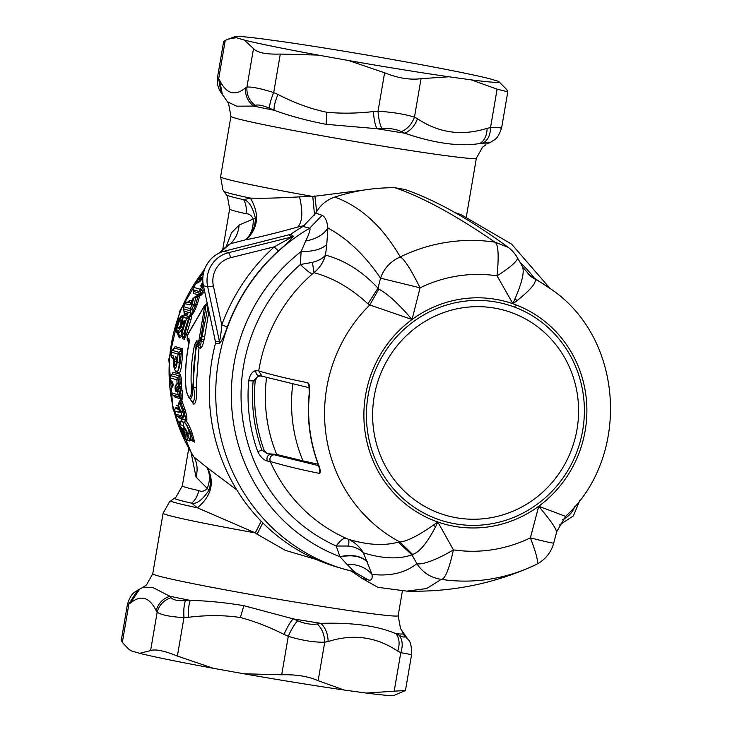 <?xml version="1.0" encoding="UTF-8"?>
<svg xmlns="http://www.w3.org/2000/svg" width="732" height="732" viewBox="0 0 732 732"><rect width="100%" height="100%" fill="white"/><g stroke="black" fill="none" stroke-linecap="round" stroke-linejoin="round"><path stroke-width="1.1" d="M235.054 36.6L228.11 39.162L236.207 37.689A134.066 4.273 -170.3 0 1 235.054 36.6A134.066 4.273 -170.3 0 1 262.77 38.933L284.995 41.989A134.066 4.273 -170.3 0 1 385.27 58.221L415.758 63.693A134.066 4.273 -170.3 0 1 489.452 78.681L497.714 81.087A134.066 4.273 -170.3 0 1 498.94 81.71A134.066 4.273 -170.3 0 1 471.143 79.843L497.101 89.158L507.788 91.839L506.754 89.606L498.94 81.71M497.101 89.158L490.522 127.642C500.514 127.295 503.735 127.45 500.176 128.1M384.611 72.779C398.016 78.168 410.158 80.127 421.046 78.681L448.917 76.778A134.066 4.273 -170.3 0 1 348.652 60.546L384.611 72.779L378.032 111.273C392.215 112.088 404.366 114.046 414.468 117.166C411.713 124.284 407.367 129.097 401.438 131.614C396.076 129.152 389.543 128.091 381.839 128.448L376.934 128.704A134.066 4.273 9.7 0 0 404.75 133.206L401.438 131.614M223.635 41.523L225.246 40.379L218.667 78.873L220.991 92.497C217.898 87.913 216.736 82.872 217.514 77.354L219.673 80.319L222.345 94.455L220.963 92.461M228.11 39.162L225.246 40.379M236.207 37.689L244.461 40.095A134.066 4.273 9.7 0 0 318.164 55.083L280.292 54.058L273.713 92.552C270.758 99.579 269.394 104.832 269.623 108.309L274.079 110.248C290.046 116.031 307.394 120.716 326.124 124.321L376.934 128.704C375.068 124.888 373.906 119.179 373.439 111.575L378.032 111.273C378.618 118.932 379.89 124.65 381.839 128.448M348.652 60.546L318.164 55.083M448.917 76.778L471.143 79.843M244.461 40.095L253.51 48.614C257.216 52.686 266.146 54.507 280.292 54.058M253.51 48.614L246.931 87.108C251.405 86.605 260.336 88.416 273.713 92.552L277.922 94.437C275.104 101.455 273.823 106.726 274.079 110.248A134.066 4.273 9.7 0 1 253.629 106.085C247.709 101.419 245.019 95.334 245.549 87.858C235.018 96.468 226.398 93.961 219.673 80.319M405.464 690.477L411.585 654.646L400.779 652.679C403.122 645.478 402.554 639.667 399.096 635.239C403.826 637.572 405.555 637.654 404.284 635.486L403.332 634.04A134.066 4.273 -170.3 0 1 395.966 633.692L399.096 635.239M344.095 690.011L318.146 680.696C308.245 676.331 296.103 674.364 281.701 674.794L243.829 673.779A134.066 4.273 9.7 0 0 344.095 690.011L366.32 693.067A134.066 4.273 9.7 0 0 394.045 695.4L405.455 690.505L394.2 691.173L400.779 652.679L397.76 651.141C400.001 643.959 399.407 638.139 395.966 633.692C377.511 625.823 352.513 622.374 320.973 623.362A134.066 4.273 -170.3 0 1 293.157 618.86L297.677 620.791C304.814 623.774 311.347 624.835 317.276 623.966L320.973 623.362C325.584 627.974 327.973 634.031 328.119 641.543C353.236 633.61 376.449 636.813 397.76 651.141M366.32 693.067L394.2 691.173M240.38 617.515L243.847 605.675L293.157 618.86C290.064 622.218 287.036 627.406 284.071 634.415C269.239 626.967 254.681 621.331 240.38 617.515C224.129 615.081 206.854 615.008 188.554 617.277C188.234 609.683 188.81 604.056 190.293 600.396A134.066 4.273 -170.3 0 1 169.842 596.241C162.696 598.749 158.139 603.561 156.181 610.698C149.456 597.047 140.828 594.54 130.296 603.15L139.72 589.086L137.662 590.212L128.924 603.9L127.441 604.303L121.32 640.116M128.21 648.68L130.15 650.291A134.066 4.273 9.7 0 0 131.385 650.913L128.21 648.68L122.345 642.394L121.311 640.161M317.276 623.966C321.998 628.568 324.477 634.644 324.724 642.202C314.055 642.412 301.904 640.445 288.28 636.3C291.382 629.282 294.52 624.122 297.677 620.791M243.829 673.779L213.341 668.307A134.066 4.273 -170.3 0 1 139.647 653.319L150.6 650.629L157.179 612.135C159.192 604.989 163.822 600.185 171.05 597.733C173.182 600.039 177.986 601.018 185.461 600.661L190.293 600.396C207.183 600.789 225.035 602.546 243.847 605.675M131.385 650.913L139.647 653.319M213.341 668.307L177.382 656.073C164.233 650.702 155.303 648.891 150.6 650.629M177.382 656.073L183.97 617.588C170.016 616.783 161.095 614.971 157.179 612.135L156.181 610.698M417.487 118.712C414.843 125.812 410.597 130.644 404.75 133.206C434.396 143.353 459.394 146.793 479.753 143.536A134.066 4.273 9.7 0 0 487.119 143.884L488.445 143.133C490.284 141.971 488.546 141.889 483.257 142.886L479.753 143.536C484.419 140.809 486.872 135.731 487.128 128.301C462.011 136.234 438.797 133.032 417.487 118.712L414.468 117.166L421.046 78.681M487.128 128.301L490.522 127.642C490.358 135.118 487.933 140.205 483.257 142.886M507.779 91.884L501.658 127.697C497.421 140.736 493.697 139.556 491.437 141.788L488.445 143.133M489.379 142.914L491.437 141.788M245.549 87.858L246.931 87.108C246.437 94.629 249.191 100.723 255.212 105.381L253.629 106.085L236.665 106.167L227.46 101.766L222.345 94.455M255.212 105.381C257.911 104.365 262.706 105.335 269.623 108.309M181.024 324.962L180.456 326.097L180.502 322.602L181.719 324.185M184.299 322.858L183.961 323.398L182.68 322.602L181.243 326.966L182.68 328.101M180.365 326.911L183.256 317.313L186.569 318.283L182.122 332.776A2.873 2.763 106.3 0 0 182.35 334.853L183.952 333.261L184.766 334.57L189.753 316.572L191.757 313.635L189.881 316.617A2.397 2.178 -15.8 0 0 191.729 315.309L192.9 311.347L194.126 311.805L191.729 315.309L191.034 319.399L188.399 318.896L189.048 316.37L189.753 316.572M180.154 326.957L178.782 328.732C180.228 327.872 181.262 325.429 181.911 321.403M179.862 320.213L181.692 320.79L180.502 322.602L179.624 320.735L180.859 317.304C177.162 322.904 176.009 327.607 177.4 331.395L178.022 331.578L181.243 326.966M178.782 328.732L178.169 328.549C177.336 327.03 177.821 324.422 179.624 320.735M182.616 321.064L182.03 320.845L182.616 321.064M183.888 323.645L182.36 323.608M184.345 323.416L181.38 332.557L183.952 333.261L188.399 318.896L186.569 318.283A2.873 2.763 -73.7 0 1 189.03 316.361L185.095 315.519M184.217 322.638L184.144 320.57A2.873 2.763 106.3 0 0 184.125 322.455M184.308 322.867L184.144 320.57L182.68 322.602M203.24 284.748L200.66 286.029L202.856 281.71M203.276 284.958L202.508 284.73L203.057 283.623M199.406 279.249L200.495 280.182L200.861 277.51C202.92 276.513 201.437 281.262 198.683 282.195L195.517 284.071L193.55 287.31L200.275 289.268A2.873 2.763 106.3 0 0 200.028 291.757L201.684 289.954L202.618 291.812L204.173 289.195M199.809 281.161L200.495 280.182C201.666 279.386 201.565 279.661 200.211 281.024L198.683 282.195M406.754 637.545L403.332 634.04L401.639 630.234L408.108 639.494L404.284 635.486M188.554 617.277L183.97 617.588C183.522 609.93 184.016 604.293 185.461 600.661M139.72 589.086L143.298 587.119L152.851 587.503L169.842 596.241L171.05 597.733M176.943 359.275L176.247 361.452L176.833 361.324M176.943 360.089L174.5 359.595L174.372 361.196L176.247 361.452L176.101 363.886M171.654 383.175L172.715 383.577L170.382 380.942L170.949 380.686L170.382 380.942L170.254 377.904L176.906 379.844L177.062 383.394L179.669 385.846L179.12 386.734L179.45 388.225L177.254 389.067L176.458 391.419C174.719 392.196 174.701 384.867 176.028 384.995L177.839 387.228C175.14 388.738 174.939 389.351 177.254 389.067L178.517 389.442L180.081 388.161L181.197 395.372L180.831 397.494A2.397 2.306 106.3 0 1 182.131 399.26L182.68 395.372L178.059 394.777A2.873 2.763 106.3 0 0 179.642 396.982L179.505 391.812L178.517 389.442A2.873 2.763 -73.7 0 0 177.72 391.794L178.059 394.777L171.416 392.837L171.023 389.342L172.972 384.95M173.054 383.934L172.715 383.577L172.706 385.297L171.334 387.475A2.873 2.873 0 0 0 170.922 389.278L171.315 392.773A2.873 2.873 0 0 0 172.889 394.996L172.999 395.042A2.873 2.763 -73.7 0 1 171.416 392.837L171.983 392.489L171.416 392.837M171.123 381.162C172.157 379.78 174.042 385.901 172.368 387.146M185.873 430.48L183.997 431.267L185.873 430.48L183.439 427.799L184.208 428.019L186.55 432.017L188.023 436.565L187.246 433.838M183.888 430.974L183.439 427.799M183.961 432.704L183.265 430.883M183.348 430.114L181.344 430.498C180.273 425.933 180.932 426.125 183.339 431.075M181.344 430.498L182.039 432.319L184.034 431.926M184.034 432.896C185.269 437.416 184.601 437.224 182.039 432.319M182.616 315.565A2.873 2.498 49.3 0 0 181.591 316.059A2.873 2.873 0 0 1 182.744 315.455L181.692 320.79L182.616 321.366M182.881 329.318L182.295 329.162L182.881 329.318M199.937 277.373L200.01 277.263A2.873 2.763 106.3 0 0 199.644 279.935L199.854 281.088M200.861 277.51L200.01 277.263L201.95 274.537L203.148 274.884M203.725 287.081L202.005 286.422L200.275 289.268L201.684 289.954L203.853 285.123M191.866 302.289L192.388 299.589L193.953 298.089L190.411 308.675L183.677 306.717L185.031 303.652L189.295 304.887L191.327 303.249M192.214 300.989L192.388 299.589A2.873 2.187 46 0 1 192.864 298.793A2.873 2.873 0 0 0 192.086 300.093L191.116 303.405M192.031 300.898C191.07 303.661 190.155 304.997 189.295 304.887M189.451 340.938L188.975 343.143C186.084 357.097 184.995 371.161 185.69 385.343C186.504 389.534 184.876 389.525 189.204 398.034L190.091 398.73L189.469 397.247C187.602 395.994 186.376 392.05 185.782 385.398C185.095 371.216 186.184 357.143 189.076 343.18L188.847 338.504L189.414 341.011M196.707 340.792L197.274 343.299L196.103 345.138L194.566 344.781L196.707 340.792L198.317 341.258A2.873 2.763 106.3 0 0 198.884 343.765L200.403 340.655L198.875 340.252L198.317 341.258M194.566 344.781C191.674 358.744 190.585 372.817 191.29 387.008C191.61 393.569 190.997 396.991 189.469 397.247M207.504 304.649L205.985 305.958L204.201 306.369L204.814 305.61L205.985 305.958L200.778 339.126L201.565 339.062L201.016 341.286L203.56 341.935C202.453 346.236 201.337 348.295 200.22 348.121A4.785 4.612 -73.7 0 0 199.232 344.122L197.274 343.299L199.232 344.122C200.577 345.028 201.172 344.077 201.016 341.286L200.403 340.655L200.778 339.126L199.25 338.724L198.875 340.252M199.25 338.724L204.594 306.488M204.201 306.369L187.795 334.716L187.246 338.038A2.873 2.763 106.3 0 0 187.813 340.545L189.268 340.966M177.126 359.22L175.817 356.502L174.5 359.595M176.558 358.607L176.659 360.226L177.29 360.135L176.659 360.226L176.531 361.828L177.162 361.727L176.531 361.828C175.451 367.235 174.728 367.025 174.372 361.196M170.254 377.776L170.254 377.904A2.873 2.763 -73.7 0 1 171.068 375.763L177.72 377.703L179.706 376.056L179.953 378.892L178.681 379.963L176.906 379.844A2.873 2.763 106.3 0 1 177.72 377.703L178.681 379.963L178.837 383.486L177.062 383.394L176.028 384.995M170.529 376.568L172.304 373.869L179.706 376.056L180.383 374.354L181.435 378.993L179.953 378.892L180.145 383.797L178.837 383.486L178.873 385.663L177.839 387.228L179.651 386.679L179.834 388.088L180.356 387.804A2.397 2.306 -73.7 0 1 180.081 388.161L179.45 388.225M171.627 387.1L171.023 389.342L171.59 389.012L171.023 389.342M173.063 383.989L173.008 383.943A2.397 2.306 106.3 0 0 172.496 383.614L173.045 383.861M187.172 433.646L185.114 429.245L185.965 429.748L184.208 428.019M186.852 430.819L186.001 430.892L186.687 432.694L184.702 433.097L183.997 431.267M180.584 421.568L184.299 422.391C185.891 423.425 187.529 426.573 189.213 431.825L189.908 433.637L190.768 433.564L193.285 441.131L189.249 438.779L188.023 436.565L188.929 436.794L188.023 436.565M189.533 439.154A2.873 0.915 -29.4 0 1 189.286 438.98A2.873 0.915 -29.4 0 1 189.249 438.779L187.218 432.209L183.384 425.594L180.173 424.652C179.258 424.761 179.422 426.637 180.676 430.306L181.38 432.127C185.69 440.261 186.797 440.582 184.702 433.097M177.4 331.395L177.629 333.481L177.062 332.932C174.243 329.958 180.365 314.906 181.591 316.059A2.873 2.498 49.3 0 0 180.859 317.304L182.954 317.844M185.699 315.391L185.718 315.401A2.397 2.306 106.3 0 0 187.776 312.152A2.397 2.315 -78.4 0 1 185.699 315.391L185.699 315.391A2.873 2.763 -73.7 0 0 183.256 317.313L183.833 317.56L183.256 317.313M181.335 333.838L181.609 334.634A2.873 2.763 -73.7 0 1 181.38 332.557L181.966 332.685L181.38 332.557M178.306 335.402L177.629 333.481L178.251 333.655L182.195 329.116L181.28 332.52A2.873 2.873 0 0 0 181.39 334.314L182.561 337.168M183.952 311.127L184.08 313.086A2.397 2.306 106.3 0 0 184.116 311.375L183.403 308.392A2.873 2.873 0 0 1 183.576 306.699L183.677 306.717A2.873 2.763 106.3 0 0 183.604 308.858L190.338 310.825L191.875 309.233L192.9 311.347L195.298 305.866L196.515 306.351L194.126 311.805M191.125 313.131L189.048 316.37A2.397 2.306 -73.7 0 0 191.098 313.122A5.033 1.08 68.4 0 1 191.125 313.131L190.338 310.825A2.873 2.763 -73.7 0 1 190.411 308.675L191.875 309.233L194.154 304.173L192.15 304.768L195.298 305.866L197.951 296.808L199.571 296.414L199.836 295.28A2.397 2.306 106.3 0 0 200.01 293.276L198.921 292.956L198.994 294.63L195.398 296.689A2.873 2.873 0 0 0 194.428 297.293A2.873 2.187 46.6 0 0 193.953 298.089A2.873 1.72 -163.9 0 1 195.92 297.558L195.389 296.835A2.873 2.187 46.6 0 0 194.428 297.293L192.864 298.793M184.08 313.086L187.31 314.028L187.337 312.317L187.127 314.55L185.727 315.382M193.065 289.177L193.303 289.799A2.873 2.763 -73.7 0 1 193.55 287.31L193.44 287.301A2.873 2.873 0 0 0 193.083 289.277L193.477 291.455L198.921 292.956A2.397 2.306 106.3 0 1 198.747 294.969L193.422 293.413L193.303 289.799L200.028 291.757L200.934 293.541L202.618 291.812L203.798 292.379L204.576 291.052M202.901 273.695L203.35 273.466A2.873 2.873 0 0 0 201.831 274.537L201.95 274.537A2.873 2.763 -73.7 0 1 203.405 273.484M201.867 274.646L199.891 277.263A2.873 2.873 0 0 0 199.424 279.386L199.726 281.189M200.769 295.554L197.585 295.984L198.427 296.067L200.01 293.276L200.934 293.541A2.397 2.306 -73.7 0 1 200.769 295.554L203.798 292.379M185.004 303.698L184.922 303.634A2.873 2.873 0 0 1 186.678 302.078L186.102 302.398M183.576 306.699L185.031 303.652A2.873 2.763 106.3 0 1 187.063 302.005L191.061 303.176M199.571 296.414L197.311 304.192L195.654 304.64L194.154 304.173L195.92 297.558L198.427 296.067M191.098 313.122L187.776 312.152A5.033 1.08 68.4 0 1 187.776 312.152L183.997 311.356L183.439 307.76M190.091 398.73C191.875 398.592 192.781 394.722 192.8 387.1L196.103 345.138L199.003 347.764L197.722 343.765L196.725 345.76C193.898 359.513 192.891 373.393 193.696 387.393C194.904 396.332 194.575 401.163 192.708 401.895L189.204 398.034M197.722 343.765L196.679 345.714M200.22 348.121L199.003 347.764L196.194 387.53L191.29 387.008M203.56 341.935L204.795 335.906L199.36 338.093M188.499 333.636L187.795 334.716M187.374 340.032L188.005 340.856L187.108 336.821L187.877 334.176L204.347 305.93L207.202 303.268M245.998 213.717A110.12 3.504 -170.3 0 1 229.656 209.032L227.442 196.432L226.453 194.868A115.729 3.687 -170.3 0 0 243.582 199.671C248.615 200.559 252.567 206.799 255.45 218.383L253.254 218.987C251.533 215.428 249.118 213.671 245.998 213.717A19.151 16.205 102.6 0 0 243.582 199.671L250.362 198.097C262.541 198.473 278.929 198.061 299.525 196.862L312.784 196.487L364.509 189.972M236.82 489.909L206.808 467.373C210.917 474.025 211.64 481.629 208.986 490.184C202.462 499.947 196.698 504.275 191.702 503.186A19.151 16.205 102.6 0 0 198.683 490.55A110.12 3.504 -170.3 0 1 182.341 485.865L176.064 497.01L169.54 501.841L163.09 513.223A124.486 3.962 9.7 0 0 255.285 532.878L197.42 507.807L191.702 503.186A115.729 3.687 -170.3 0 1 174.609 498.153M173.685 358.277L172.624 357.966A2.873 2.763 -73.7 0 1 171.105 355.13L171.727 355.066L171.105 355.13L171.444 352.156L178.068 354.087A2.873 2.763 106.3 0 1 178.965 352.302L179.916 354.407L178.068 354.087L177.272 362.047C175.524 371.042 174.308 370.685 173.63 360.977L174.262 360.876L173.63 360.977L173.758 359.375L174.381 359.293L173.758 359.375L173.081 355.697L173.795 357.939M171.828 351.031L172.349 350.372L178.965 352.302L181.746 350.125L180.264 362.056C179.578 367.162 178.617 370.273 177.382 371.389L178.956 373.549L177.483 373.119L176.613 371.426M171.453 352.092L171.352 352.11A2.873 2.873 0 0 1 172.011 350.601L174.234 347.984L181.746 350.125L182.488 348.725L182.735 353.675L181.197 353.391L179.916 354.407L179.148 362.303L177.272 362.047M170.382 380.942A2.873 2.763 106.3 0 0 171.983 383.358L171.874 383.312A2.873 2.873 0 0 1 170.281 380.887L170.163 377.849A2.873 2.873 0 0 1 170.702 376.065L172.404 373.924A2.397 2.306 -73.7 0 0 173.081 372.222L172.23 373.961M172.688 394.877L173.823 395.454M179.651 386.679L180.209 386.652L180.356 387.804L181.408 387.127L181.435 378.993M173.155 384.382L172.962 383.861M183.384 425.594A2.873 2.763 106.3 0 1 184.299 422.391L184.373 422.337C185.91 423.297 187.804 426.436 190.064 431.752L187.218 432.209M187.712 435.595L189.286 438.98A2.873 2.873 0 0 0 190.567 440.17L191.208 440.06L189.908 433.637L187.914 434.03M187.557 432.621L186.687 432.694L187.209 440.188C184.912 439.044 182.936 436.336 181.28 432.054L181.38 432.127M181.298 431.935L180.575 430.233C179.13 423.837 179.139 420.937 180.603 421.55L180.941 421.376M184.693 315.629L183.842 315.208M184.263 339.218L186.294 334.963L184.766 334.57L184.052 337.562L181.609 334.634L182.616 337.15L184.052 337.562A2.397 2.306 -73.7 0 1 184.263 339.218L182.826 338.797L182.515 337.104M181.545 334.698L179.605 336.272L178.022 331.578M182.744 315.455L184.354 315.025L185.022 313.991L186.148 315.437L187.31 314.028A2.397 2.132 -125.3 0 1 186.87 314.842M207.989 306.9L201.565 339.062L204.1 339.74M255.45 218.383C255.093 227.432 251.854 234.56 245.723 239.748L246.492 239.638C258.423 227.661 259.714 213.817 250.362 198.097A118.877 3.788 9.7 0 1 223.882 191.244L222.894 189.698L220.588 176.824A124.486 3.962 -170.3 0 0 312.784 196.487L314.55 215.199M239.135 225.026L253.254 218.987C253.501 227.872 250.994 234.798 245.723 239.748L230.434 243.738C235.576 238.916 238.467 232.685 239.135 225.026L231.513 232.785L226.188 246.583M204.475 269.66A158.002 152.183 106.3 0 0 193.98 456.997L206.808 467.373C210.203 473.439 210.313 480.54 207.147 488.683C204.374 491.309 201.556 491.922 198.683 490.55M208.986 490.184L196.048 477.063L191.162 453.053M316.343 559.513L285.343 550.363L257.069 534.168L255.285 532.878L261.214 521.257M228.293 244.927L230.434 243.738A158.002 152.183 106.3 0 0 220.112 252.65M205.198 267.811L179.935 310.752L168.827 359.403L172.981 408.941L192.013 454.444L193.98 456.997C197.265 463.027 197.951 469.715 196.048 477.063M246.492 239.638C257.948 237.516 275.04 233.316 297.778 227.039L304.594 225.465M176.192 371.042L177.382 371.389C178.526 370.127 179.12 367.098 179.148 362.303L181.829 362.276C181.362 368.361 180.401 372.121 178.956 373.549M176.458 391.419L179.505 391.812L180.685 390.833L182.167 390.861L182.68 395.372M180.209 386.652L180.777 386.725L179.669 385.846L180.145 383.797L181.627 383.87M182.167 390.861L181.408 387.127L180.777 386.725L180.85 387.502M180.173 424.652L180.676 421.486M191.537 431.468L190.064 431.752L190.768 433.564L192.223 433.271L191.537 431.468C189.103 425.054 186.944 421.248 185.059 420.049A2.104 2.031 106.3 0 1 184.373 422.337L181.152 421.403L181.847 419.116L180.758 421.403M192.223 433.271L194.666 442.101L193.294 441.149M190.055 439.859L189.515 440.911M182.826 338.797L182.433 336.894M182.625 335.439L179.816 337.919L179.605 336.272L178.992 336.089L179.203 337.736L177.858 334.506M185.022 313.991L183.796 315.218M186.294 334.963L191.034 319.399M193.468 291.391L193.422 293.413M191.345 302.563L188.206 301.648A2.397 2.306 106.3 0 0 189.863 300.349L188.197 301.602M197.823 295.801L198.573 295.115M197.311 304.192L196.515 306.351M189.259 341.213L188.005 340.856A4.785 4.612 -73.7 0 1 189.002 342.997M204.795 335.906L208.913 311.192M188.664 344.653L188.023 341.057M190.457 399.581L193.724 404.137L192.708 401.895M196.194 387.53C196.844 398.098 196.02 403.634 193.724 404.137M207.485 467.83C214.851 482.571 211.493 495.893 197.42 507.807A118.877 3.788 -170.3 0 1 170.977 500.715M182.735 353.675L181.829 362.276M174.051 348.194L175.113 346.575A2.397 2.306 -73.7 0 1 174.372 347.975L172.349 350.372A2.873 2.763 -73.7 0 0 171.444 352.156L171.014 355.084A2.873 2.873 0 0 0 172.587 357.948L173.603 360.034M172.697 358.003L173.21 358.451M172.523 357.911L173.713 360.153M174.234 395.701L180.831 397.494L172.999 395.042L175.14 397.22L174.06 395.6M173.017 384.529L172.761 383.788M194.666 442.101L193.431 441.451M191.445 440.572L189.149 440.801M178.626 416.737L179.715 418.091L176.732 415.776M176.083 407.312L174.884 409.371M176.192 407.45L178.791 408.465M178.965 402.865A2.873 2.48 12.1 0 0 178.434 403.899A2.873 2.873 0 0 1 178.919 402.801L180.319 399.773C180.694 398.592 181.271 399.096 182.048 401.264L180.841 402.426L179.898 401.603M180.319 399.773L179.798 402.014M182.048 401.264L184.839 409.042L183.641 410.268L184.116 411.613L185.58 411.503L184.839 409.042M179.715 418.091L186.925 420.195L186.806 416.371L185.58 411.503M186.925 420.195L185.699 418.75L184.116 411.613L182.909 411.979L182.579 410.588L183.641 410.268L180.841 402.426L179.953 403.652L179.001 402.838M186.806 416.371L182.122 416.023L178.517 405.107L178.681 407.88C179.651 410.89 179.761 412.4 179.011 412.418A2.873 2.763 106.3 0 1 179.322 410.259M175.424 413.9L175.479 414.083A2.873 2.763 -73.7 0 0 176.979 415.904L183.631 417.844L183.869 415.858L182.909 411.979L181.152 412.107A2.873 1.272 158.2 0 1 182.579 410.588L179.953 403.652A2.873 1.299 160.3 0 0 178.517 405.107A2.873 2.48 12.1 0 1 178.434 403.899L178.114 405.409A2.873 2.48 11.4 0 0 178.215 406.617A2.873 1.29 -20.2 0 0 178.242 406.965L178.242 406.965A2.873 1.29 -20.2 0 0 178.242 406.974M174.71 410.991L179.011 412.418M175.964 407.504L175.076 408.795A2.873 2.873 0 0 0 174.646 411.091L175.378 414.01A2.873 2.873 0 0 0 176.888 415.858L183.631 417.844A2.873 2.763 -73.7 0 1 182.122 416.023L175.479 414.083L174.747 411.174A2.873 2.763 106.3 0 1 175.479 408.438L179.13 409.508M179.578 410.213L178.681 407.88M351.168 571.006L362.194 578.454L377.922 587.348M334.798 197.082C360.794 206.58 382.607 226.527 400.239 256.923C390.54 261.278 383.971 268.36 380.539 278.16C364.902 255.212 347.361 238.495 327.909 228.009C323.69 234.624 316.288 238.971 305.711 241.029C309.407 233.169 310.734 228.896 309.682 228.192A186.733 179.852 -73.7 0 0 216.114 405.62A186.733 179.852 -73.7 0 0 330.937 564.72A186.733 179.852 -73.7 0 0 343.875 569.057L353.373 571.527A186.733 179.852 -73.7 0 1 343.875 569.057L337.452 567.181A186.733 179.852 -73.7 0 1 324.505 562.844A186.733 179.852 -73.7 0 1 215.364 343.692L215.409 341.423L203.432 285.727A28.731 27.67 -73.7 0 1 224.541 251.14L290.686 234.35A186.733 179.852 -73.7 0 1 302.993 226.463L315.721 213.195C320.094 205.299 326.454 199.928 334.798 197.082C354.407 190.723 374.427 187.602 394.85 187.712C422.263 196.99 455.624 215.135 494.942 242.155C498.346 244.296 499.05 255.523 497.028 275.827A4787.17 881.264 58.4 0 1 512.958 303.771L512.958 303.771A115.418 111.163 -73.7 0 1 515.676 304.759A115.418 111.163 -73.7 0 1 586.122 397.128A115.418 111.163 -73.7 0 1 538.725 506.26C551.626 521.742 557.427 530.343 556.119 532.045M405.107 189.515L394.85 187.712M318.173 464.234L302.984 460.849A146.62 141.221 -73.7 0 1 298.94 450.024A146.62 141.221 -73.7 0 1 292.782 384.199M260.189 375.873L257.261 376.934L255.194 380.933A156.566 150.801 -73.7 0 0 263.968 449.851L267.006 453.52L270.154 454.215M267.253 453.639L270.511 454.197M302.984 460.849L276.696 454.471L269.193 453.813M305.711 241.029L301.099 251.588C313.452 251.588 322.016 249.2 326.774 244.442L327.909 228.009C327.067 220.963 325.136 216.736 322.126 215.309L309.682 228.192L302.993 226.463M230.589 257.71A4.785 1.125 -104 0 0 228.402 252.723A28.219 27.185 -73.7 0 0 207.659 286.697A4.785 0.631 167.9 0 0 213.369 285.919A23.433 22.573 -73.7 0 1 230.589 257.71L274.299 246.83L293.358 236.253L290.686 234.35M213.369 285.919L221.759 324.935L227.323 326.911C224.87 334.46 222.244 340.069 219.435 343.747L219.435 341.451C220.442 337.644 221.22 332.136 221.759 324.935A191.519 184.464 -73.7 0 1 274.299 246.83A4.785 0.695 -132.1 0 0 278.544 250.756C285.489 244.891 290.43 240.059 293.358 236.253M267.006 453.52L261.891 450.18A158.679 152.832 -73.7 0 1 253.116 381.262L257.261 376.934M219.435 343.747L215.364 343.692M322.126 215.309L315.721 213.195M353.373 571.527C354.38 571.93 352.202 569.496 346.84 564.216C357.655 564.097 366.046 567.492 371.993 574.4C390.357 576.459 405.318 572.872 416.865 563.64C422.684 572.561 430.819 577.804 441.268 579.369C445.019 579.314 449.073 569.478 453.41 549.851A4787.17 881.264 -121.6 0 0 437.809 521.998L435.558 526.866C426.948 543.236 419.29 552.422 412.592 554.435L411.942 554.838C398.839 559.449 382.662 558.781 363.401 552.852C359.659 546.575 354.489 541.991 347.91 539.091C348.935 539.786 349.146 542.101 348.533 546.045C354.928 546.859 359.879 549.128 363.401 552.852L371.993 574.4C372.615 578.875 371.463 580.751 368.535 580.028L353.583 571.582M404.933 189.46C435.943 200.248 470.347 219.536 508.145 247.306L494.942 242.155A170.84 164.544 -73.7 0 0 400.239 256.923C404.265 258.972 410.881 269.275 420.077 287.822A4787.17 1286.728 104.4 0 1 412.043 319.509A115.418 111.163 -73.7 0 0 364.646 428.641A115.418 111.163 -73.7 0 0 435.083 521.01A115.418 111.163 -73.7 0 0 437.809 521.998L433.463 525.054C418.613 535.504 407.44 541.158 399.956 542.019L398.272 542.174C383.806 546.035 367.025 545.011 347.91 539.091L346.026 538.276C343.674 537.755 340.398 540.326 336.217 546.017L339.923 556.659L346.84 564.216M362.194 578.454L368.535 580.028M326.774 244.442L325.52 255.12C322.885 258.359 318.521 260.766 312.436 262.349L314.01 272.688C333.005 277.767 350.985 288.161 367.94 303.853L378.005 288.17L378.828 289.113L369.788 304.951L367.94 303.853M508.145 247.306A33.516 33.516 0 0 1 517.332 257.646A33.516 5.847 -29.7 0 1 497.028 275.827A138.824 133.709 106.3 0 0 420.077 287.822L380.539 278.16A4753.663 1277.724 104.4 0 1 378.005 288.17C362.166 271.252 344.662 260.235 325.52 255.12C323.462 262.148 319.628 268.003 314.01 272.688L312.39 273.942C310.002 273.155 306.003 270.017 300.395 264.508L312.436 262.349M267.253 461.004C266.402 457.582 267.445 455.322 270.401 454.215L273.869 454.7C270.501 455.771 269.294 458.031 270.245 461.48L267.253 461.004C263.401 459.934 260.208 456.759 257.701 451.47L263.968 449.851M255.194 380.933L248.706 380.814C249.804 374.985 252.156 371.572 255.752 370.575C255.779 374.162 257.344 375.919 260.427 375.855M367.125 561.499C361.032 555.844 351.964 554.225 339.923 556.659A176.467 169.97 -73.7 0 1 232.776 417.807A176.467 169.97 -73.7 0 1 301.099 251.588L300.395 264.508A168.259 162.056 -73.7 0 0 336.217 546.017L348.533 546.045M255.752 370.575L258.725 370.932L261.937 376.211L259.54 375.919M406.772 591.117L426.536 588.574L441.268 579.369A170.84 164.544 -73.7 0 0 533.326 565.863C493.35 583.862 451.168 592.279 406.772 591.117L377.813 587.32M398.272 542.174L411.942 554.838A4753.663 875.097 -121.6 0 1 416.865 563.64L416.865 563.64A33.516 7.293 150.8 0 0 453.41 549.851A138.824 133.709 106.3 0 0 530.371 537.846A4787.17 1286.728 -75.6 0 0 538.725 506.26L565.25 516.234M319.564 468.773L319.289 473.357C320.854 473.037 320.607 470.136 318.539 464.646A4.785 0.796 -20.8 0 1 318.283 464.509C309.709 441.652 306.69 417.945 309.224 393.386L309.49 393.487C310.094 387.493 309.517 383.907 307.76 382.717L309.142 387.008M307.76 382.717C289.442 379.121 273.1 375.196 258.725 370.932A157.993 152.174 -73.7 0 1 312.39 273.942M319.289 473.357C300.962 469.697 284.62 465.735 270.245 461.48A157.993 152.174 -73.7 0 0 346.026 538.276M553.731 543.053A33.516 1.007 14.9 0 1 530.371 537.846C537.242 555.725 539.109 564.637 535.97 564.601L535.989 564.592A33.516 33.516 0 0 0 553.731 543.053L556.75 531.633L565.644 516.344C630.847 456.329 623.966 338.879 551.617 289.533L527.909 273.905M517.332 257.646L522.886 267.381L530.865 276.467L535.092 279.167C536.593 282.653 530.599 289.808 517.094 300.651L512.958 303.771A115.418 111.163 106.3 0 0 412.043 319.509L369.788 304.951A147.983 142.53 -73.7 0 0 399.956 542.019L412.592 554.435M551.617 289.533A147.983 142.53 -73.7 0 0 535.092 279.167L531.359 276.824M533.445 278.041L530.243 275.973M531.231 276.742L528.541 274.518M412.043 319.509C398.666 303.89 387.603 293.752 378.828 289.113M517.094 300.651L514.989 298.839L512.958 303.771M514.989 298.839C522.209 282.058 524.661 271.352 522.355 266.723M436.007 518.576A112.82 108.656 -73.7 0 1 372.103 450.93A112.82 108.656 -73.7 0 1 400.084 333.161A112.82 108.656 -73.7 0 1 514.788 307.202A112.82 108.656 -73.7 0 1 578.692 374.848A112.82 108.656 -73.7 0 1 550.711 492.618A112.82 108.656 -73.7 0 1 436.007 518.576M538.725 506.26L538.725 506.26A115.418 111.163 106.3 0 1 437.809 521.998M130.296 603.15L128.924 603.9L122.345 642.394M328.119 641.543L324.724 642.202L318.146 680.696M284.071 634.415L288.28 636.3L281.701 674.794M277.922 94.437C294.383 102.947 310.652 108.894 326.737 112.261C341.46 113.652 357.024 113.423 373.439 111.575M178.169 328.549A2.873 2.763 -73.7 0 1 180.42 326.463M326.737 112.261L326.124 124.321M197.073 282.854L195.462 284.172M200.66 286.029L202.005 286.422A2.873 2.763 -73.7 0 1 203.34 285.279M187.246 338.038L188.847 338.504M485.801 144.881L482.516 147.187L476.358 158.24A124.486 3.962 -170.3 0 1 325.072 136.298A124.486 3.962 -170.3 0 1 230.937 116.287L220.588 176.824M193.495 287.402L195.407 284.071A2.873 2.873 0 0 1 196.377 283.119L201.373 279.862M401.639 630.234L400.541 628.596L398.162 615.713A124.486 3.962 -170.3 0 1 246.876 593.771A124.486 3.962 -170.3 0 1 152.741 573.76L146.574 584.813L143.298 587.119M171.105 355.13L173.081 355.697M316.645 211.585L314.888 195.892M297.778 227.039C302.453 221.97 303.039 211.914 299.525 196.862M179.816 337.919L179.203 337.736M189.863 300.349L191.857 300.934M262.806 522.877L257.069 534.168M182.488 348.725L175.113 346.575M172.624 357.966L173.676 359.055M173.795 357.857L173.53 360.931C172.944 363.447 174.298 371.966 176.723 371.481L177.483 373.119M180.383 374.354L173.081 372.222M175.14 397.22L182.131 399.26M181.847 419.116L185.059 420.049M176.65 405.455L178.059 405.867M574.885 506.416A23.433 22.573 -73.7 0 1 562.771 519.555M519.821 262.001A176.467 169.97 -73.7 0 1 534.076 277.666M549.878 288.271L511.631 244.149L461.489 214.897L454.947 212.564A186.733 179.852 -73.7 0 1 461.334 214.842M276.696 454.471A149.502 143.994 -73.7 0 1 272.89 444.168A149.502 143.994 -73.7 0 1 266.54 377.547M224.541 251.14L228.402 252.723L291.748 236.958L289.131 235.063M227.323 326.911A186.733 179.852 -73.7 0 1 278.544 250.756M203.432 285.727L207.659 286.697L219.435 341.451L215.409 341.423M257.701 451.47A162.687 156.694 -73.7 0 1 248.706 380.814M318.704 465.689L273.869 454.7M340.133 556.878C352.138 554.508 361.187 556.174 367.281 561.865M309.49 393.487A151.853 146.254 106.3 0 0 318.539 464.646M535.97 564.601A170.84 164.544 -73.7 0 1 533.326 565.863L535.989 564.592M433.463 525.054L435.558 526.866M514.788 307.202A4787.985 1283.882 -69.2 0 0 515.676 304.759M573.211 377.007A106.598 102.672 106.3 0 0 442.75 312.912A106.598 102.672 106.3 0 0 378.005 448.899A106.598 102.672 106.3 0 0 508.475 512.986A106.598 102.672 106.3 0 0 573.211 377.007M223.644 41.495L217.514 77.354M181.673 322.08L183.146 317.285A2.873 2.873 0 0 1 185.507 315.401L185.736 315.373M184.29 322.739L182.195 329.125M408.108 639.494C410.496 641.323 411.659 646.365 411.585 654.646M137.662 590.212C135.301 592.527 131.714 591.236 127.441 604.303M184.528 434.341L181.893 428.312L182.753 428.806M227.46 101.766L228.558 103.404L230.937 116.287M177.345 359.293L176.513 358.369L176.293 363.795M476.358 158.24L466.339 216.818M177.062 332.932L178.315 335.402M226.453 194.868L223.882 191.244M229.656 209.032L222.729 249.557M188.673 448.798L182.341 485.865M402.39 590.934L398.162 615.713M163.09 513.223L152.741 573.76M192.013 454.444L192.736 455.514M190.567 440.17L193.34 441.405M187.209 440.188L189.451 440.893M227.094 245.833L218.584 253.373M178.114 405.409A2.873 2.873 0 0 0 178.242 406.965L178.709 408.236M559.23 525.119L573.357 515.95L579.89 500.203M354.965 571.939L353.492 571.564M309.27 387.722L261.937 376.211M309.224 393.386L309.023 386.588L309.627 387.329M318.283 464.509L319.674 469.679L319.893 468.873"/></g></svg>
